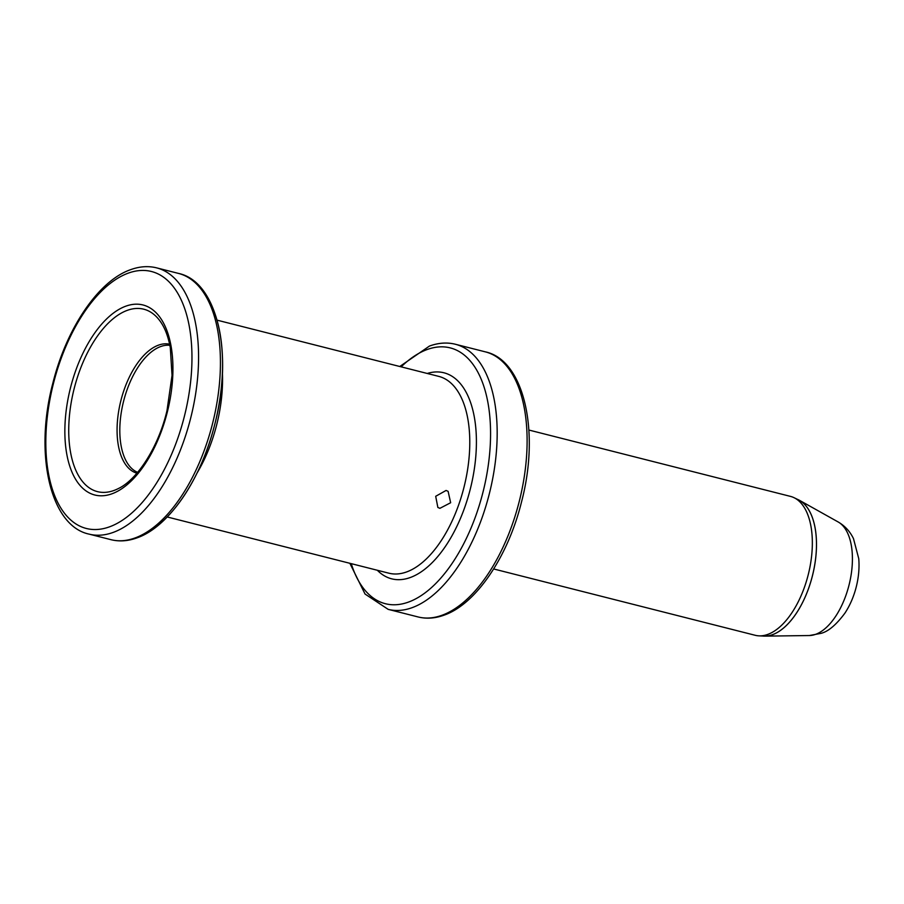 <?xml version="1.0" encoding="UTF-8"?>
<svg xmlns="http://www.w3.org/2000/svg" width="904" height="904" viewBox="0 0 904 904"><rect width="100%" height="100%" fill="white"/><g stroke="black" fill="none" stroke-linecap="round" stroke-linejoin="round"><path stroke-width="1.36" d="M762.75 636.02A70.704 35.99 -75.8 0 0 765.021 636.134A70.704 35.99 -75.8 0 0 772.558 634.676A70.704 35.99 -75.8 0 0 813.973 569.034A70.704 35.99 -75.8 0 0 799.464 500.319A70.704 35.99 -75.8 0 0 797.418 499.324M493.674 568.966L755.236 635.297A71.653 36.476 -75.8 0 0 759.01 635.851L763.891 636.077A70.67 35.968 -75.8 0 0 811.848 577.972A70.67 35.968 -75.8 0 0 800.424 500.929A70.67 35.968 -75.8 0 0 798.447 499.822L794.051 497.697A71.653 36.476 -75.8 0 0 790.458 496.386L528.908 430.044M446.067 490.454L448.113 491.335L450.655 502.726L439.886 508.33L437.864 507.46L435.694 496.296L446.067 490.454M759.01 635.851A71.653 36.476 -75.8 0 0 767.801 634.393A71.653 36.476 -75.8 0 0 809.566 568.932A71.653 36.476 -75.8 0 0 796.062 498.816A71.653 36.476 -75.8 0 0 794.051 497.697M765.021 636.134L809.374 635.535A59.11 30.092 -75.8 0 0 815.679 634.314A59.11 30.092 -75.8 0 0 850.302 579.441A59.11 30.092 -75.8 0 0 838.177 521.981L799.464 500.319M485.358 351.859C523.868 359.894 540.23 431.118 521.597 501.63C508.138 556.536 475.967 604.2 444.09 615.149C435.073 618.426 426.417 619.025 418.123 616.957A136.741 69.608 104.2 0 0 442.112 615.228A136.741 69.608 -75.8 0 0 523.868 479.233A136.741 69.608 -75.8 0 0 485.358 351.859L455.424 344.266C447.13 342.187 438.474 342.786 429.456 346.062L399.771 366.493M418.123 616.957L388.189 609.364A136.741 69.608 -75.8 0 0 412.179 607.646A136.741 69.608 -75.8 0 0 493.934 471.639A136.741 69.608 -75.8 0 0 455.424 344.266M351.26 563.644A131.973 67.178 -75.8 0 0 408.529 602.064A131.973 67.178 -75.8 0 0 489.979 449.446A131.973 67.178 -75.8 0 0 427.106 349.543A131.973 67.178 -75.8 0 0 401.173 366.854M167.229 516.975L388.878 573.192A101.519 51.675 -75.8 0 0 406.687 571.916A101.519 51.675 -75.8 0 0 467.379 470.95A101.519 51.675 -75.8 0 0 438.79 376.392L217.141 320.174M377.318 570.254A106.288 54.104 -75.8 0 0 410.337 577.498A106.288 54.104 -75.8 0 0 475.809 456.26A106.288 54.104 -75.8 0 0 427.23 373.465M138.696 536.535A134.956 68.693 -75.8 0 0 214.949 423.648A134.956 68.693 -75.8 0 0 200.846 288.805M178.506 273.415C217.344 281.506 233.707 353.611 214.689 424.654C201.061 479.482 168.901 526.908 137.046 537.857C127.995 541.146 119.305 541.756 110.977 539.677A137.34 69.913 104.2 0 0 135.069 537.948A137.34 69.913 -75.8 0 0 217.175 401.353A137.34 69.913 -75.8 0 0 178.506 273.415L156.641 267.866C148.312 265.787 139.623 266.397 130.571 269.686C98.672 280.647 66.478 328.197 52.873 383.104C33.945 454.09 50.319 526.049 89.112 534.128A137.34 69.913 -75.8 0 0 113.215 532.399A137.34 69.913 -75.8 0 0 195.32 395.805A137.34 69.913 -75.8 0 0 156.641 267.866M196.982 473.154A101.519 51.675 -75.8 0 0 222.418 372.889M109.565 526.817A132.56 67.484 -75.8 0 0 191.377 373.51A132.56 67.484 -75.8 0 0 128.221 273.155A132.56 67.484 -75.8 0 0 46.409 426.462A132.56 67.484 -75.8 0 0 109.565 526.817M113.983 490.465A94.118 47.912 -75.8 0 0 118.582 488.442C137.374 479.459 158.449 447.073 166.98 410.687L172.042 375.375L170.302 347.622C168.291 336.909 165.116 328.389 160.776 322.084A94.118 47.912 -75.8 0 0 127.227 310.377A94.118 47.912 -75.8 0 0 69.145 419.219A94.118 47.912 -75.8 0 0 113.983 490.465M169.624 344.221A66.534 33.866 -75.8 0 0 158.426 345.17A66.534 33.866 -75.8 0 0 118.729 410.868A66.534 33.866 -75.8 0 0 136.911 473.199M111.994 493.787A98.039 49.912 -75.8 0 0 172.494 380.403A98.039 49.912 -75.8 0 0 125.792 306.185A98.039 49.912 -75.8 0 0 65.291 419.569A98.039 49.912 -75.8 0 0 111.994 493.787M137.634 472.34A65.687 33.437 104.2 0 1 121.757 409.636A65.687 33.437 104.2 0 1 160.641 346.56A65.687 33.437 104.2 0 1 169.85 345.317M809.374 635.535L821.069 633.342C828.369 631.489 836.336 624.721 844.991 613.036C850.065 605.239 853.817 596.516 856.257 586.877C858.664 577.294 859.501 567.893 858.755 558.672L853.478 538.603C849.986 531.428 844.89 525.879 838.177 521.981M349.859 563.294L365.058 594.041L388.189 609.364M110.977 539.677L89.112 534.128"/></g></svg>
